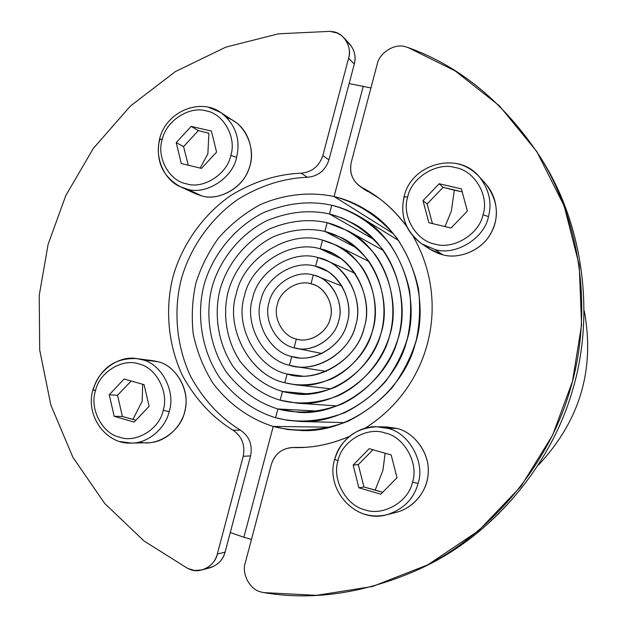 <?xml version="1.0" encoding="UTF-8"?>
<svg xmlns="http://www.w3.org/2000/svg" width="627" height="627" viewBox="0 0 627 627"><rect width="100%" height="100%" fill="white"/><g stroke="black" fill="none" stroke-linecap="round" stroke-linejoin="round"><path stroke-width="0.94" d="M330.014 31.35L337.216 33.035L341.08 35.269L343.847 37.745C348.965 44.031 350.548 50.858 348.612 58.209L322.834 155.551C319.19 166.32 311.925 172.206 301.046 173.201C277.04 174.157 253.637 181.571 230.838 195.467C201.902 215.508 181.454 246.215 172.958 276.977C165.073 307.904 167.621 344.67 182.865 376.333C195.82 399.618 212.529 417.566 232.985 430.169C241.967 436.376 245.376 445.076 243.213 456.276L217.318 554.064C215.226 561.831 210.147 567.114 202.106 569.912L194.55 570.484L187.724 568.446L143.967 540.944L104.709 503.473L72.912 457.334L50.85 405.058L39.689 349.937L39.219 295.388L48.114 244.318L65.788 195.577L93.305 148.45L130.361 106.088L175.427 71.556L225.877 47.119L278.459 33.819L330.014 31.35L333.188 31.758C343.925 33.004 352.39 47.456 348.612 58.209L322.834 155.551C319.19 166.32 311.925 172.206 301.046 173.201C277.04 174.157 253.637 181.571 230.838 195.467C201.902 215.508 181.454 246.215 172.958 276.977C165.073 307.904 167.621 344.67 182.865 376.333C195.82 399.618 212.529 417.566 232.985 430.169C241.967 436.376 245.376 445.076 243.213 456.276L217.318 554.064C215.273 565.342 200.687 573.838 190.702 569.653L187.724 568.446L143.967 540.944L104.709 503.473L72.912 457.334L50.85 405.058L39.689 349.937L39.219 295.388L48.114 244.318L65.788 195.577L93.305 148.45L130.361 106.088L175.427 71.556L225.877 47.119L278.459 33.819L330.014 31.35M343.847 37.745L349.6 43.937C354.639 50.136 356.199 56.853 354.294 64.087L328.932 159.901L322.834 155.551L328.932 159.901C325.335 170.505 318.179 176.297 307.465 177.269L301.046 173.201L307.465 177.269C283.804 178.186 260.738 185.474 238.276 199.135C209.755 218.854 189.605 249.084 181.242 279.376C173.483 309.824 176.007 346.026 191.055 377.195C203.838 400.128 220.312 417.794 240.478 430.2L232.985 430.169L240.478 430.2C249.334 436.306 252.705 444.872 250.573 455.9L243.213 456.276L250.573 455.9L225.093 552.144L217.318 554.064L225.093 552.144C223.024 559.786 218.031 564.982 210.1 567.741L202.106 569.912M346.41 41.17C353.84 47.331 356.473 54.972 354.294 64.087L348.612 58.209L354.294 64.087L328.932 159.901C325.335 170.505 318.179 176.297 307.465 177.269C283.804 178.186 260.738 185.474 238.276 199.135C209.755 218.854 189.605 249.084 181.242 279.376C173.483 309.824 176.007 346.026 191.055 377.195C203.838 400.128 220.312 417.794 240.478 430.2C249.334 436.306 252.705 444.872 250.573 455.9L225.093 552.144C222.295 561.549 215.931 566.965 206.009 568.399M315.608 266.31C294.431 259.445 265.346 277.604 260.848 300.2C253.559 322.066 269.884 352.139 291.735 356.528L289.423 365.267C263.348 359.969 243.958 324.104 252.642 298.052C257.995 271.138 292.621 249.444 317.92 257.587L315.608 266.31C294.431 259.445 265.346 277.604 260.848 300.2C253.559 322.066 269.884 352.139 291.735 356.528L289.423 365.267C263.348 359.969 243.958 324.104 252.642 298.052C257.995 271.138 292.621 249.444 317.92 257.587L315.608 266.31L317.92 257.587L326.346 260.503C350.031 269.837 363.519 303.468 355.274 326.659C349.333 351.277 319.159 371.56 294.87 366.434L289.423 365.267L291.735 356.528L295.325 357.335C315.749 362.179 341.793 345.179 346.833 324.175C353.902 304.416 341.989 275.786 321.753 268.372L315.608 266.31L317.92 257.587C344.105 262.204 364.608 298.327 355.728 325.029C350.258 352.625 314.527 374.068 289.423 365.267L291.735 356.528C312.779 363.864 342.64 345.877 347.217 322.803C354.639 300.474 337.545 270.229 315.608 266.31L327.443 271.287L315.608 266.31M298.946 357.829L291.735 356.528L298.946 357.829M324.849 231.418C308.39 227.719 291.171 229.521 273.192 236.841C250.306 248.284 234.028 270.159 228.165 291.649C222.609 313.218 225.924 340.249 240.18 361.442C252.211 376.623 266.31 386.64 282.487 391.475L280.175 400.214C262.243 394.814 246.63 383.693 233.322 366.842C217.553 343.345 213.909 313.414 220.061 289.533C226.551 265.73 244.561 241.497 269.908 228.784C289.815 220.657 308.892 218.619 327.153 222.695L324.849 231.418C308.39 227.719 291.171 229.521 273.192 236.841C250.306 248.284 234.028 270.159 228.165 291.649C222.609 313.218 225.924 340.249 240.18 361.442C252.211 376.623 266.31 386.64 282.487 391.475L280.175 400.214C262.243 394.814 246.63 383.693 233.322 366.842C217.553 343.345 213.909 313.414 220.061 289.533C226.551 265.73 244.561 241.497 269.908 228.784C289.815 220.657 308.892 218.619 327.153 222.695L324.849 231.418L327.153 222.695L348.142 230.908C383.889 249.193 401.68 300.897 389.32 336.636C379.986 374.366 336.041 407.432 296.979 403.13L280.175 400.214L282.487 391.475L295.858 393.928C331.346 398.733 372.25 368.786 380.761 334.136C392.181 301.352 375.181 253.88 342.177 238.001L324.849 231.418L327.153 222.695C345.289 227.436 361.371 238.174 375.401 254.891C392.118 278.412 396.397 309.307 390.049 334.011C383.371 358.628 364.373 383.458 338.165 395.778C317.654 403.482 298.327 404.964 280.175 400.214L282.487 391.475C298.86 395.731 316.274 394.367 334.74 387.4C358.33 376.278 375.416 353.91 381.428 331.754C387.141 309.519 383.316 281.703 368.284 260.503C355.666 245.416 341.19 235.721 324.849 231.418L356.865 248.096L324.849 231.418M309.056 394.007L282.487 391.475L309.056 394.007M277.863 408.961L275.551 417.7C254.115 411.155 235.478 397.8 219.638 377.626C200.883 349.505 196.58 313.798 203.932 285.309C211.667 256.921 233.111 227.993 263.34 212.733C287.095 202.952 309.91 200.46 331.769 205.248L329.465 213.972C309.401 209.536 288.451 211.801 266.624 220.751C238.824 234.733 219.097 261.326 211.981 287.417C205.233 313.61 209.206 346.433 226.472 372.242C241.05 390.746 258.183 402.989 277.863 408.961L275.551 417.7C254.115 411.155 235.478 397.8 219.638 377.626C200.883 349.505 196.58 313.798 203.932 285.309C211.667 256.921 233.111 227.993 263.34 212.733C287.095 202.952 309.91 200.46 331.769 205.248L329.465 213.972C309.401 209.536 288.451 211.801 266.624 220.751C238.824 234.733 219.097 261.326 211.981 287.417C205.233 313.61 209.206 346.433 226.472 372.242C241.05 390.746 258.183 402.989 277.863 408.961L298.515 412.315C341.049 415.952 387.776 379.813 397.902 339.144C411.155 300.56 392.737 244.828 354.435 224.051L342.005 217.969L329.465 213.972L331.769 205.248C341.652 207.553 351.418 211.612 361.074 217.428C401.735 240.784 420.607 300.349 406.508 341.66C395.613 385.143 346.355 424.275 300.451 421.485L287.597 420.333L275.551 417.7L277.863 408.961C297.794 414.212 319.041 412.613 341.59 404.172C370.432 390.668 391.358 363.354 398.701 336.276C405.685 309.095 400.951 275.112 382.533 249.272C367.077 230.916 349.388 219.144 329.465 213.972L331.769 205.248C353.495 210.852 372.799 223.651 389.673 243.644C399.219 258.042 405.857 273.67 409.596 290.52C411.492 307.387 410.748 323.391 407.378 338.541C402.832 353.393 395.566 367.696 385.581 381.475C373.99 394.328 360.47 404.697 345.03 412.582C320.421 421.759 297.261 423.46 275.551 417.7L277.863 408.961L318.477 411.132L277.863 408.961M374.437 239.757L329.465 213.972L374.437 239.757M334.081 196.533C311.188 191.658 284.964 193.853 260.072 204.731C244.068 213.517 230.133 224.732 218.282 238.362C208.078 252.838 200.616 267.792 195.898 283.208C192.348 298.93 191.423 315.6 193.124 333.219C196.674 350.893 203.242 367.493 212.819 383.003C229.098 404.697 250.871 419.463 273.231 426.438L243.911 537.245L230.281 532.535L243.911 537.245L273.231 426.438L243.911 537.245L273.231 426.438L287.519 429.495L302.817 430.624C351.959 432.395 403.506 390.347 415.152 344.176C430.028 300.255 410.857 237.069 368.041 211.056C356.888 204.018 345.571 199.174 334.081 196.533C311.188 191.658 284.964 193.853 260.072 204.731C244.068 213.517 230.133 224.732 218.282 238.362C208.078 252.838 200.616 267.792 195.898 283.208C192.348 298.93 191.423 315.6 193.124 333.219C196.674 350.893 203.242 367.493 212.819 383.003C229.098 404.697 250.871 419.463 273.231 426.438C295.928 432.34 322.599 431.29 348.479 421.015C365.22 412.495 379.876 401.272 392.447 387.345C403.279 372.422 411.155 356.912 416.085 340.822C419.737 324.394 420.529 307.05 418.468 288.765C414.4 270.511 407.189 253.59 396.836 238.001C379.39 216.433 356.724 202.497 334.081 196.533L363.292 86.158L334.081 196.533L363.292 86.158L334.081 196.533L393.513 233.777L334.081 196.533M330.609 427.183L273.231 426.438L330.609 427.183M349.129 83.595L370.925 87.952L349.129 83.595M320.232 248.864C290.81 239.459 250.667 264.696 244.459 295.913C234.388 326.126 256.819 367.783 287.111 374.005L284.799 382.736C250.298 375.581 224.842 328.133 236.301 293.781C243.37 258.277 289 229.49 322.537 240.141L320.232 248.864C290.81 239.459 250.667 264.696 244.459 295.913C234.388 326.126 256.819 367.783 287.111 374.005L284.799 382.736C250.298 375.581 224.842 328.133 236.301 293.781C243.37 258.277 289 229.49 322.537 240.141L320.232 248.864L322.537 240.141L336.558 245.306C366.63 258.88 382.658 301.932 372.242 331.636C364.561 363.08 326.965 389.845 295.137 384.743L284.799 382.736L287.111 374.005L294.808 375.573C322.897 380.785 356.92 357.241 363.738 329.144C373.104 302.637 358.244 264.202 331.275 252.806L320.232 248.864L322.537 240.141C337.091 244.005 349.968 252.657 361.183 266.099C374.531 284.987 377.916 309.73 372.838 329.504C367.485 349.215 352.303 369.115 331.322 379.037C314.895 385.268 299.392 386.498 284.799 382.736L287.111 374.005C316.267 384.296 357.899 359.396 364.271 327.263C374.601 296.163 350.673 254.162 320.232 248.864L341.104 258.677L320.232 248.864M302.512 376.122L287.111 374.005L302.512 376.122M310.992 283.765C298.029 279.501 280.104 290.614 277.346 304.518C272.863 317.975 282.957 336.425 296.359 339.058L294.047 347.797C276.421 344.294 263.199 320.029 269.085 302.355C272.714 284.094 296.234 269.461 313.304 275.041L310.992 283.765C298.029 279.501 280.104 290.614 277.346 304.518C272.863 317.975 282.957 336.425 296.359 339.058L294.047 347.797C276.421 344.294 263.199 320.029 269.085 302.355C272.714 284.094 296.234 269.461 313.304 275.041L310.992 283.765L313.304 275.041L317.513 276.405C334.144 282.04 344.254 305.498 338.423 321.698C334.309 338.941 312.677 352.64 296.163 348.291L294.047 347.797L296.359 339.058L297.378 339.309C309.95 342.953 326.871 332.569 330.037 319.221C334.575 306.705 326.495 288.6 313.633 284.595L310.992 283.765L313.304 275.041C330.985 278.231 344.709 302.614 338.737 320.585C335.053 339.152 311.031 353.667 294.047 347.797L296.359 339.058C309.276 343.502 327.482 332.451 330.28 318.367C334.81 304.738 324.425 286.225 310.992 283.765L313.633 284.595C326.495 288.6 334.575 306.705 330.037 319.221C326.871 332.569 309.95 342.953 297.378 339.309L296.359 339.058C282.957 336.425 272.863 317.975 277.346 304.518C280.104 290.614 298.029 279.501 310.992 283.765C324.425 286.225 334.81 304.738 330.28 318.367C327.482 332.451 309.276 343.502 296.359 339.058C282.957 336.425 272.863 317.975 277.346 304.518C280.104 290.614 298.029 279.501 310.992 283.765M298.295 348.659L294.047 347.797L298.295 348.659M92.921 389.853C85.162 415.568 105.861 444.567 131.208 443.077L120.102 441.573L131.208 443.077L147.604 442.764C166.672 442.913 184.252 424.173 185.663 406.523C188.954 387.251 174.455 365.282 157.894 361.716L147.619 360.4M139.453 441.98C158.012 447.145 181.665 430.271 184.902 410.756C190.569 391.115 176.069 365.447 157.894 361.716L141.851 359.663C161.108 363.182 176.179 391.577 169.149 411.61L163.177 410.332L169.149 411.61C165.732 427.771 148.333 443.508 131.208 443.077C148.333 443.508 165.732 427.771 169.149 411.61C176.179 391.577 161.108 363.182 141.851 359.663L157.894 361.716L152.831 360.69L136.647 358.613C118.503 355.109 96.958 371.576 93.368 389.767L95.476 390.809C89.3 408.396 102.225 433.641 119.381 437.113C135.706 443.626 159.744 429.04 163.177 410.332C169.172 392.267 156.021 367.422 138.818 363.911C122.234 358.009 99.184 372.422 95.476 390.809C89.3 408.396 102.225 433.641 119.381 437.113C135.706 443.626 159.744 429.04 163.177 410.332C169.172 392.267 156.021 367.422 138.818 363.911C122.234 358.009 99.184 372.422 95.476 390.809L92.937 389.798C100.414 368.127 114.984 357.735 136.647 358.613L141.851 359.663L136.647 358.613M142.666 384.28L142.188 401.217L132.948 419.377L135.887 420.255L122.422 416.493L132.948 419.377L142.188 401.217L142.666 384.28M131.184 381.02L117.523 395.292L122.422 416.493L114.185 416.273L109.231 394.775L124.091 378.998L144.069 384.68L149.124 406.28L134.131 422.104L114.185 416.273L122.422 416.493L117.523 395.292L131.184 381.02M109.231 394.775L117.523 395.292L109.231 394.775L124.091 378.998L144.069 384.68L149.124 406.28L134.131 422.104L114.185 416.273L109.231 394.775M189.323 190.122L187.136 189.103C205.617 195.459 232.789 178.154 236.598 157.346C240.807 139.108 235.509 124.146 220.704 112.476L208.815 107.436M220.704 112.476C235.509 124.146 240.807 139.108 236.598 157.346L230.799 155.449C227.397 174.032 203.148 189.503 186.627 183.844C169.274 181.211 156.123 156.946 162.291 139.343C156.123 156.946 169.274 181.211 186.627 183.844C203.148 189.503 227.397 174.032 230.799 155.449C236.794 137.384 223.408 113.518 206.009 110.854C189.221 105.806 165.975 121.058 162.291 139.343L159.571 139.045C155.355 160.606 162.307 176.508 180.427 186.76L187.136 189.103C205.617 195.459 232.789 178.154 236.598 157.346L230.799 155.449C236.794 137.384 223.408 113.518 206.009 110.854C189.221 105.806 165.975 121.058 162.291 139.343L159.924 139.312C154.336 156.17 163.678 180.106 180.427 186.76L195.358 193.672L201.886 195.961C217.765 200.828 240.854 189.425 247.869 171.43C255.495 155.802 250.565 131.545 234.537 121.513L220.704 112.476C199.527 97.357 165.747 112.147 159.587 138.975M208.893 133.277L207.874 153.748L200.178 168.067L207.874 153.748L208.893 133.277L198.336 130.612L183.57 146.6L188.296 165.23L183.57 146.6L198.336 130.612L191.172 126.388L211.393 131.067L216.581 152.102L201.486 168.381L181.305 163.553L176.218 142.611L191.172 126.388L198.336 130.612L208.893 133.277M180.427 186.76L187.136 189.103L201.886 195.961C219.231 201.463 244.193 186.94 249.397 167.401C256.396 149.469 245.549 123.362 227.154 117.829M176.218 142.611L183.57 146.6L176.218 142.611L191.172 126.388L211.393 131.067L216.581 152.102L201.486 168.381L181.305 163.553L176.218 142.611M379.006 198.257L361.983 187.544C378.896 196.22 393.764 209.136 406.586 226.316C397.753 214.262 387.674 204.269 376.365 196.337L359.647 186.125C351.943 179.902 349.153 171.9 351.3 162.127L377.195 64.252C379.202 53.083 394.187 43.42 404.728 46.563L407.863 47.472L455.084 70.843L499.28 105.712L536.751 151.491L564.128 205.868L579.223 265.143L581.574 325.005L572.443 381.49L552.591 435.216L521.021 486.309L478.589 530.708L427.81 564.841L372.43 586.511L316.541 595.337L263.708 592.601L260.518 591.849C249.75 589.419 241.473 573.587 245.275 562.827L271.295 464.497C274.579 454.309 281.421 448.658 291.814 447.537L301.752 447.498C317.466 446.996 333.282 443.328 349.2 436.51C330.194 444.551 311.533 448.227 293.217 447.537L305.012 447.333L293.217 447.537C282.244 448.023 274.94 453.682 271.295 464.497L245.275 562.827C241.473 573.587 249.75 589.419 260.518 591.849L263.708 592.601C312.889 600.925 364.185 593.361 417.613 569.912L422.394 567.662C495.683 533.499 552.222 461.966 572.545 390.19C593.753 320.17 585.877 230.548 543.037 161.531L540.27 157.04C583.792 227.146 591.786 318.273 570.225 389.485C549.558 462.475 492.077 535.207 417.613 569.912M291.814 447.537L297.073 447.396M364.93 428.296C430.146 387.353 451.338 303.202 413.279 236.544C451.338 303.202 430.146 387.353 364.93 428.296M540.27 157.04C504.265 102.663 460.132 66.148 407.863 47.472L404.728 46.563C394.187 43.42 379.202 53.083 377.195 64.252L351.3 162.127C349.129 173.295 352.688 181.767 361.983 187.544L365.204 190.028L359.655 186.125M367.508 191.431L363.096 188.327M541.65 159.297C585.618 228.573 594.02 319.402 572.545 390.19C552.019 462.781 494.366 535.019 420.004 568.767M251.466 539.424L243.911 537.245L251.466 539.424M584.27 310.953C595.125 369.389 579.873 420.733 538.515 464.991C579.873 420.733 595.125 369.389 584.27 310.953M421.705 243.817L434.683 249.428L421.705 243.817C405.787 231.998 399.908 216.268 404.07 196.627L407.699 197.043C401.484 215.649 415.936 240.792 434.989 244.122C453.36 249.946 479.185 234.271 483.017 214.747C489.648 195.977 474.31 170.183 455.202 167.558C436.901 161.75 411.116 177.872 407.699 197.043L404.188 196.768C399.814 215.547 405.653 231.23 421.705 243.817L430.2 249.366L442.819 254.828C459.27 259.711 482.986 249.828 491.482 232.209C500.032 216.895 497.485 193.696 482.257 180.521M426.156 246.348L431.854 250.392L439.135 253.747L442.819 254.828L434.683 249.428C455.03 256.333 484.577 238.44 488.457 216.589L483.017 214.747C489.648 195.977 474.31 170.183 455.202 167.558C436.901 161.75 411.116 177.872 407.699 197.043C401.484 215.649 415.936 240.792 434.989 244.122C453.36 249.946 479.185 234.271 483.017 214.747L488.457 216.589C484.577 238.44 455.03 256.333 434.683 249.428L442.819 254.828C458.486 259.39 481.003 250.894 490.267 234.388C499.695 217.671 498.238 200.899 485.894 184.072L479.044 176.485C472.554 169.713 465.305 165.481 457.295 163.788M445.021 226.582L451.338 211.166L454.332 190.169L443.077 187.332L427.136 203.979L432.45 223.58L427.136 203.979L422.998 200.64L439.159 183.742L461.386 188.876L467.381 211.072L451.056 228.024L428.868 222.718L422.998 200.64L439.159 183.742L443.077 187.332L427.136 203.979L422.998 200.64L428.868 222.718L451.056 228.024L467.381 211.072L461.386 188.876L439.159 183.742L443.077 187.332L462.193 191.862L454.332 190.169L451.338 211.166L445.021 226.582M488.457 216.589C492.187 202.427 489.044 189.056 479.044 176.485C489.044 189.056 492.187 202.427 488.457 216.589M391.844 513.145C412.166 510.644 427.661 491.286 428.17 473.432C430.185 453.603 414.235 432.293 397.001 428.437L387.462 428.319L376.827 426.775C357.782 425.623 338.329 442.145 334.794 459.356L338.024 460.743C331.808 479.349 346.01 505.542 364.851 509.806C383.003 516.57 408.616 501.851 412.472 482.21L418.099 483.362C425.521 462.365 408.6 432.269 387.462 428.319L376.827 426.775L386.663 426.932L397.001 428.437L381.772 427.152M364.781 514.234C371.646 516.366 379.084 516.515 387.086 514.673C403.576 509.218 413.914 498.786 418.099 483.362C425.521 462.365 408.6 432.269 387.462 428.319L397.001 428.437C413.397 432.199 429.056 451.691 428.265 471.018C428.437 488.394 415.991 507.086 396.679 512.22L387.086 514.673C403.576 509.218 413.914 498.786 418.099 483.362L412.472 482.21C419.102 463.455 404.015 436.557 385.119 433.006C367.038 426.266 341.48 441.439 338.024 460.743C331.808 479.349 346.01 505.542 364.851 509.806C383.003 516.57 408.616 501.851 412.472 482.21C419.102 463.455 404.015 436.557 385.119 433.006C367.038 426.266 341.48 441.439 338.024 460.743L334.63 459.403C325.084 490.361 356.402 523.937 387.086 514.673C379.084 516.515 371.646 516.366 364.781 514.234M375.173 490.063L382.893 470.469L385.127 453.227L382.893 470.469L375.173 490.063L382.635 492.344L363.958 486.983L375.173 490.063M372.963 449.763L358.299 464.623L363.958 486.983L358.299 464.623L353.142 465.101L369.193 448.697L391.17 454.943L397.016 477.75L380.808 494.201L358.871 487.79L353.142 465.101L369.193 448.697L391.17 454.943L397.016 477.75L380.808 494.201L358.871 487.79L363.958 486.983L358.871 487.79L353.142 465.101L358.299 464.623L372.963 449.763M326.346 260.503L355.368 273.482M294.87 366.434L326.275 371.403M348.142 230.908L383.465 250.557M296.979 403.13L337.302 405.959M361.074 217.428L398.709 240.58M300.451 421.485L344.623 422.629M336.558 245.306L369.06 261.561M295.137 384.743L331.236 388.865M317.513 276.405L342.193 286.194M296.163 348.291L322.176 353.565M404.086 196.58C411.32 163.78 457.788 150.809 479.044 176.485M334.63 459.403C341.409 438.79 355.47 427.912 376.827 426.775"/></g></svg>
